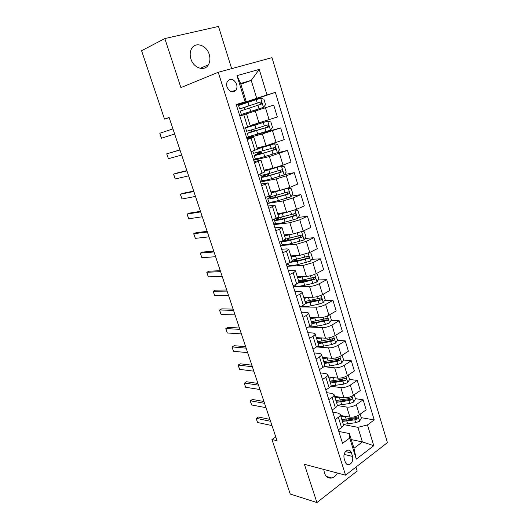 <?xml version="1.0" encoding="UTF-8"?>
<svg xmlns="http://www.w3.org/2000/svg" width="529" height="529" viewBox="0 0 529 529"><rect width="100%" height="100%" fill="white"/><g stroke="black" fill="none" stroke-linecap="round" stroke-linejoin="round"><path stroke-width="0.79" d="M190.916 58.97C193.601 68.228 204.624 71.739 208.4 64.789C210.099 61.794 210.37 58.322 209.206 54.375C206.627 45.097 195.294 41.341 191.531 48.767C189.964 51.743 189.759 55.142 190.916 58.97M323.801 469.428L324.389 472.946C325.91 476.979 328.41 478.659 331.881 477.985C334.13 477.323 335.968 475.67 337.396 473.025M227.02 87.001C229.712 92.284 232.74 93.289 236.106 90.009C237.065 88.343 237.223 86.419 236.595 84.23C233.904 78.894 230.856 77.908 227.457 81.281C226.538 82.934 226.392 84.845 227.02 87.001M231.662 68.625L218.503 26.45L164.83 38.564L141.58 50.718L164.506 119.085L169.187 117.669M387.42 442.614L271.992 57.661L218.232 72.275L345.563 475.181L387.42 442.614M345.563 475.181L304.387 464.297L316.924 502.55L357.187 471.002L355.964 467.087M275.774 436.894L271.952 439.493L277.044 440.703L169.108 117.425L164.506 119.085M352.545 456.401L351.474 452.969C350.595 450.622 349.166 449.756 347.183 450.351C344.432 452.017 343.42 454.735 344.148 458.517L345.239 461.976C346.098 464.257 347.487 465.13 349.411 464.594C352.221 462.968 353.266 460.237 352.545 456.401L344.095 454.424M367.45 424.932L373.772 445.689L356.281 459.139L349.715 438.032L349.411 433.568L353.987 448.288L362.411 441.933L357.921 427.333L367.45 424.932L374.221 419.933L275.358 92.363L243.049 103.294M240.86 84.256L251.222 80.388L240.616 83.463L246.23 101.528L236.212 104.497L342.541 443.328L349.715 438.032M245.099 101.74L236.979 75.647L259.236 69.405L267.013 94.949L275.358 92.363M316.924 502.55L290.249 494.053L271.952 439.493M164.83 38.564L180.898 87.596L218.232 72.275M351.282 439.599L362.411 441.933L373.772 445.689M349.411 433.568L338.811 431.433M246.23 101.528L236.331 104.887M239.835 116.049L246.534 113.874L239.822 116.003M247.222 139.603L253.794 137.17L247.017 138.935M254.522 162.839L260.962 160.161L254.118 161.57M261.716 185.778L268.031 182.849L261.134 183.92M268.825 208.419L275.02 205.252L268.058 205.979M275.834 230.763L279.517 229.077C281.183 228.303 281.983 227.728 281.911 227.364L274.895 227.768M282.757 252.822L286.387 251.063C288.027 250.25 288.808 249.628 288.715 249.199L286.91 248.875L281.646 249.285M289.594 274.597L293.172 272.766C294.792 271.913 295.546 271.245 295.44 270.755L293.602 270.299L288.312 270.531M296.339 296.101L299.87 294.197C301.47 293.311 302.204 292.597 302.072 292.041L300.214 291.466L294.898 291.512M303.005 317.334L306.483 315.357C308.063 314.438 308.777 313.677 308.625 313.062L306.741 312.368L301.404 312.236M309.584 338.296L313.016 336.252C314.57 335.3 315.264 334.493 315.099 333.825L313.181 333.012L307.825 332.708M316.077 358.999L319.47 356.89C321.004 355.911 321.678 355.058 321.493 354.331L319.549 353.405L314.173 352.936M322.498 379.445L325.844 377.27C327.352 376.258 328.006 375.365 327.808 374.585L325.838 373.547L320.448 372.912M328.833 399.64L332.133 397.405C333.627 396.366 334.262 395.428 334.044 394.594L332.053 393.444L326.638 392.657M335.095 419.59L338.355 417.295C339.823 416.224 340.445 415.245 340.207 414.359L338.196 413.103L332.761 412.157M338.322 429.872L341.555 427.544C343.017 426.453 343.625 425.455 343.381 424.542L357.921 427.333M340.557 415.47L349.907 417.13C353.154 417.454 356.308 416.654 359.376 414.723L366.174 409.83L363.139 399.818L355.422 398.668M337.284 405.525L346.799 407.079C350.046 407.363 353.213 406.556 356.295 404.645L363.139 399.818M334.593 396.353L343.916 397.748C347.163 398 350.33 397.18 353.432 395.289L360.322 390.521L357.247 380.391L349.55 379.458M330.797 386.23L340.775 387.578C344.015 387.783 347.196 386.957 350.31 385.092L357.247 380.391M328.562 376.998L337.852 378.136C341.093 378.308 344.28 377.468 347.414 375.623L354.39 370.988L351.282 360.738L343.506 360.004M323.9 366.69L334.672 367.84C337.912 367.972 341.106 367.126 344.26 365.301L351.282 360.738M322.459 357.425L331.716 358.285C334.956 358.371 338.157 357.518 341.324 355.719L348.399 351.216L345.252 340.848L337.323 340.326M316.514 346.938L328.502 347.87C331.729 347.917 334.943 347.05 338.13 345.278L345.252 340.848M316.282 337.608L325.507 338.19C328.74 338.196 331.954 337.323 335.161 335.578L342.329 331.214L339.142 320.713L331.055 320.422M308.605 327.001L322.254 327.649C325.474 327.61 328.701 326.73 331.928 325.004L339.142 320.713M310.027 317.559L319.225 317.856C322.445 317.777 325.679 316.884 328.926 315.185L336.186 310.959L332.959 300.333L324.694 300.287M300.254 306.932L315.925 307.184C319.146 307.058 322.386 306.159 325.652 304.479L332.959 300.333M304.354 297.589L303.706 297.272L312.864 297.272C316.077 297.106 319.324 296.194 322.611 294.541L329.964 290.461L326.704 279.702L318.24 279.927M293.397 286.725L309.525 286.46C312.732 286.249 315.992 285.329 319.298 283.703L326.704 279.702M297.298 276.72L306.423 276.429C309.63 276.171 312.897 275.245 316.216 273.638L323.669 269.711L320.369 258.82L311.687 259.329M286.983 266.279L303.044 265.485L312.864 262.668L320.369 258.82M290.818 255.924L299.903 255.322L309.743 252.478L317.301 248.703L313.955 237.68L305.028 238.5M280.489 245.588L296.478 244.246L306.344 241.369L313.955 237.68M284.252 234.869L293.297 233.957L303.19 231.054L310.847 227.437L307.461 216.268L298.257 217.432M273.916 224.646L289.832 222.742L299.751 219.806L307.461 216.268M277.606 213.557L286.612 212.321L296.551 209.358L304.314 205.9L300.889 194.593L291.367 196.14M267.264 203.447L283.101 200.967L293.073 197.965L300.889 194.593M270.881 191.981L279.841 190.414L289.832 187.385L297.701 184.092L294.23 172.646L284.344 174.616M260.526 181.976L276.283 178.908L286.301 175.846L294.23 172.646M264.07 170.126L272.984 168.222L283.028 165.127L291.003 162.013L287.485 150.415L276.283 153.073M253.702 160.247L269.38 156.571L287.485 150.415M257.167 148.001L266.041 145.746L284.218 139.643L280.654 127.899L255.289 134.928M246.798 138.241L262.391 133.943L280.654 127.899M250.184 125.591L277.348 116.995L273.738 105.099L246.329 113.814M246.064 112.968L246.335 113.828L239.802 115.937L273.738 105.099M236.417 105.159L256.724 98.275L251.222 80.388L259.236 69.405M374.221 419.933L361.228 417.659M290.441 239.842L288.384 240.027M300.677 259.97L294.858 260.314M309.875 280.145L302.244 280.344M318.372 300.254L311.898 300.221M325.97 320.237L320.786 320.052M332.529 340.015L329.117 339.79M338.772 359.561L336.947 359.389M344.829 378.883L344.101 378.79M332.1 410.048L335.379 407.78C336.861 406.722 337.482 405.763 337.257 404.903L334.044 394.594M325.804 389.979L329.124 387.77C330.625 386.745 331.273 385.826 331.061 385.019L327.808 374.585M319.423 369.665L322.796 367.523C324.317 366.524 324.978 365.645 324.786 364.891L321.493 354.331M312.97 349.094L316.382 347.017C317.922 346.052 318.61 345.219 318.432 344.518L315.099 333.825M306.436 328.264L309.895 326.254C311.455 325.322 312.163 324.535 312.004 323.893L308.625 313.062M299.817 307.177L303.322 305.233C304.909 304.327 305.63 303.586 305.491 303.005L302.072 292.041M293.112 285.812L296.663 283.941C298.277 283.075 299.017 282.38 298.898 281.858L295.44 270.755M288.166 263.951L286.513 264.784M286.321 264.183L289.925 262.384C291.558 261.551 292.325 260.903 292.226 260.44L288.715 249.199M281.759 243.492L280.079 244.286M279.444 242.269L283.101 240.543C284.754 239.749 285.541 239.148 285.462 238.751L281.911 227.364M275.272 222.782L273.572 223.542M272.481 220.071L278.611 216.784L275.02 205.252M268.706 201.82L266.98 202.547M265.426 197.588L271.675 194.533L268.031 182.849M262.113 180.574L260.308 181.295M258.271 174.808L264.652 171.998L260.962 160.161M256.334 158.74L253.556 159.778M258.655 153.337L258.357 152.378M251.03 151.724L257.53 149.158L253.794 137.17M253.113 135.569L246.719 137.996M251.877 131.595L251.374 129.995M243.69 128.335L250.858 125.895L245.542 127.879L246.6 131.258L256.023 128.573L254.952 125.135L245.542 127.879M267.013 94.949L256.724 98.275M243.221 103.843L243.023 103.208L236.443 105.251M244.987 109.51L244.345 107.46M353.987 448.288L356.281 459.139M236.979 75.647L240.616 83.463M271.999 425.594L257.583 422.506L256.148 418.551L258.238 416.984L269.922 419.378M257.583 422.506L256.168 418.313L270.57 421.309M340.921 415.536L340.557 415.483M345.523 416.356L340.941 416.707M360.156 414.154L361.353 418.075L359.581 421.229L355.686 422.731L343.308 424.298M342.408 421.415L354.794 419.828L357.697 418.908C358.556 417.837 358.424 417.202 357.3 417.004L354.225 417.989L341.84 419.596M357.697 418.908L355.944 418.598L347.189 420.072L342.025 420.178M266.014 407.661L251.665 404.983L250.23 401.048L252.32 399.448L263.958 401.504M251.665 404.983L250.23 400.751L264.566 403.323M259.957 389.523L245.674 387.274L244.246 383.353L246.342 381.726L257.927 383.432M245.674 387.274L244.233 382.996L258.496 385.145M253.834 371.186L239.624 369.374L238.202 365.466L238.162 365.05L240.305 363.807L251.824 365.169M239.624 369.374L238.162 365.05L252.353 366.756M335.617 396.505L334.612 396.413M339.724 397.12L334.969 397.563M354.225 394.74L355.495 398.912L353.703 402.04L349.781 403.534L337.317 405.247M336.457 402.331L348.876 400.598L351.798 399.673C352.671 398.568 352.519 397.934 351.349 397.768L348.3 398.74L335.882 400.486M351.798 399.673L350.046 399.408L341.265 400.969L336.094 401.167M330.083 377.19L328.681 377.018M333.872 377.646L328.932 378.195M348.221 375.087L349.57 379.518L347.751 382.619L343.804 384.114L330.942 385.965M330.44 383.022L342.885 381.138L345.827 380.212C346.713 379.075 346.541 378.44 345.325 378.295L342.309 379.26L329.858 381.158M345.827 380.212L344.081 379.994L335.267 381.64L330.096 381.925M324.442 357.604L322.511 357.597M327.987 357.935L322.822 358.596M342.137 355.204L343.572 359.892L341.734 362.973L337.753 364.455L329.699 365.975L324.145 366.458M324.343 363.483L336.828 361.452L339.783 360.514C340.683 359.343 340.497 358.702 339.228 358.596L336.239 359.548L323.755 361.591M338.467 358.543L338.038 360.348L329.203 362.081L324.026 362.458M247.645 352.645L233.507 351.276L232.092 347.381L232.026 346.898L234.195 345.695L245.654 346.693M233.507 351.276L232.026 346.898L246.15 348.161M318.736 337.767L316.349 337.839M322.068 337.978L316.64 338.765M335.756 335.214L337.502 340.035L335.637 343.083L331.63 344.564L323.55 346.164L316.897 346.687M318.18 343.705L330.691 341.522L333.687 340.57C334.573 339.38 334.374 338.739 333.078 338.653L317.585 341.794M332.549 338.871L331.928 340.464L323.067 342.283L317.889 342.759M241.383 333.892L227.325 332.979L225.909 329.104L225.83 328.555L228.019 327.385L239.419 328.006M227.325 332.979L225.83 328.555L239.868 329.355M312.976 317.651L310.12 317.843M316.124 317.757L310.384 318.696M329.21 315.019L329.878 315.072L331.359 319.933L329.468 322.954L325.434 324.429L317.334 326.122C313.902 326.816 311.231 326.968 309.32 326.591M311.945 323.695L327.544 320.369C328.383 319.172 328.165 318.531 326.876 318.451L311.336 321.758M326.327 318.676L325.745 320.336L316.851 322.254L311.674 322.822M235.048 314.92L221.069 314.471L219.661 310.616L219.555 310.001L221.777 308.87L233.11 309.115M221.069 314.471L219.555 310.001L233.52 310.338M307.19 297.265L303.811 297.602M310.186 297.265L304.049 298.376M322.578 294.554L323.642 294.666L325.143 299.586L323.226 302.581L319.159 304.049L311.032 305.828C306.476 306.774 303.395 306.86 301.775 306.086M305.24 302.191L306.397 301.318M305.451 303.454L321.321 299.923C322.115 298.72 321.877 298.078 320.607 297.999L305.015 301.484M320.025 298.23L319.483 299.969L305.378 302.648M228.647 295.737L214.748 295.764L213.339 291.929L213.213 291.241L215.462 290.143L226.729 290.004M214.748 295.764L213.213 291.241L227.093 291.102M301.404 276.588L297.424 277.123M304.268 276.495L297.642 277.811M315.853 273.824L317.327 274.009L318.848 278.988L316.904 281.964L312.811 283.425L304.658 285.29C298.878 286.52 295.599 286.5 294.832 285.224L294.746 284.952M298.898 282.228L301.061 280.582M298.118 283.041L303.686 282.149L315.026 279.219C315.773 278.016 315.515 277.375 314.252 277.302L298.62 280.952M299.705 276.641L300.148 276.819M297.483 277.117L298.105 276.693M313.644 277.54L313.148 279.345L298.859 282.228M222.167 276.336L208.347 276.846L206.951 273.024L206.806 272.276L209.074 271.212L220.276 270.676M208.347 276.846L206.806 272.276L220.6 271.642M295.645 255.606L290.957 256.386M298.429 255.421L291.148 256.995M309.022 252.822L310.94 253.1L312.48 258.145L310.51 261.081L298.204 264.5C292.411 265.803 289.151 265.902 288.431 264.784L287.981 263.356M293.284 261.491L294.904 259.686M289.879 262.404L297.219 261.319L308.645 258.264C309.346 257.054 309.075 256.413 307.825 256.347L292.14 260.175M291.929 256.287L292.689 255.798M307.17 256.598L306.734 258.476L297.754 260.678L291.327 261.577M215.614 256.704L201.88 257.716L200.491 253.913L200.319 253.093L202.62 252.062L213.749 251.13M201.88 257.716L200.319 253.093L214.027 251.956M289.978 234.294L284.417 235.398M292.735 234.016L284.582 235.921M302.099 231.537L304.466 231.933L306.026 237.038L304.03 239.948L291.671 243.452C285.865 244.834 282.618 245.046 281.95 244.094L281.124 241.475M287.948 240.358L288.642 239.544L288.345 238.599M281.454 241.323C282.942 241.733 286.01 241.369 290.672 240.232L302.185 237.045C302.846 235.835 302.555 235.2 301.318 235.134L285.283 239.187M286.632 235.055L287.055 234.592M300.611 235.392L300.241 237.342L291.228 239.644C286.949 240.688 284.318 240.953 283.319 240.437M208.981 236.847L195.34 238.367L193.958 234.585L193.759 233.686L196.087 232.7L207.143 231.352M195.34 238.367L193.759 233.686L207.375 232.046M284.595 212.598L277.791 214.152M287.551 212.169L277.93 214.582M295.089 209.96L297.92 210.496L299.5 215.667L297.477 218.55L285.058 222.14C279.233 223.602 276.012 223.939 275.384 223.152L274.386 219.945C275.001 220.712 278.221 220.355 284.047 218.88L295.645 215.561C296.26 214.351 295.956 213.716 294.726 213.65L276.667 218.206M282.235 218.933L281.706 217.247M275.239 218.847L274.386 219.945M293.959 213.928L293.668 215.944L284.628 218.351C279.788 219.581 277.11 219.879 276.594 219.244L277.712 218.06M202.27 216.751L188.727 218.794L187.352 215.032L187.127 214.066L189.481 213.114L200.465 211.342M188.727 218.794L187.127 214.066L200.65 211.898M270.921 196.543L267.727 198.706L268.745 201.952C269.321 202.567 272.521 202.104 278.36 200.564L290.831 196.881L292.887 194.031L291.287 188.793L288.153 188.132L271.192 192.979M288.153 188.132L287.637 188.225M276.283 178.908L279.841 190.414L271.086 192.635M267.727 198.706C268.296 199.301 271.496 198.818 277.335 197.257L289.019 193.806C289.588 192.596 289.27 191.961 288.054 191.895L276.687 195.168C271.549 196.557 268.408 197.105 267.277 196.814M272.614 196.193L271.761 196.623L272.217 198.084M287.207 192.192L287.406 194.07L287.009 194.282L277.943 196.795C273.09 198.084 270.425 198.487 269.955 197.998L271.761 196.623M195.485 196.424L182.036 198.997L180.667 195.261L180.415 194.216L182.803 193.31L193.707 191.101M182.036 198.997L180.415 194.216L193.845 191.511M265.763 174.365L260.995 177.202L262.02 180.488C262.543 180.931 265.73 180.343 271.582 178.716L284.106 174.934L286.189 172.117L284.569 166.82L281.395 166.08L264.374 171.105M281.395 166.08L264.295 170.854M260.995 177.202C261.505 177.618 264.685 177.01 270.544 175.37L282.301 171.773C282.836 170.569 282.499 169.935 281.296 169.869L269.889 173.254C264.031 174.901 260.85 175.522 260.341 175.125L260.03 174.12M268.765 175.621L268.183 173.73L265.108 175.291L265.446 176.388M280.35 170.193L280.707 172.097L280.264 172.342L271.172 174.96C266.305 176.322 263.66 176.831 263.23 176.488L265.108 175.291M188.615 175.853L175.264 178.974L173.902 175.258L173.631 174.134L176.045 173.267L186.869 170.622M175.264 178.974L173.631 174.134L186.955 170.88M258.575 153.086L254.171 155.433L255.216 158.76C255.679 159.024 258.846 158.297 264.712 156.584L277.302 152.709L279.411 149.925L277.771 144.562L274.551 143.743L257.464 148.953M274.551 143.743L257.418 148.794M257.2 148.094L257.907 147.809M254.171 155.433C254.628 155.671 257.795 154.924 263.66 153.198L275.503 149.462C275.993 148.259 275.642 147.624 274.452 147.558L253.51 153.331L252.809 151.076M258.516 152.894L261.511 152.286L258.37 153.694L258.595 154.415M273.381 147.915L273.916 149.846L273.433 150.124L264.315 152.855L256.426 154.713L258.37 153.694M181.665 155.043L168.42 158.72L167.065 155.023L166.767 153.82L179.953 149.899M168.42 158.72L166.767 153.82L179.986 150.005M251.837 131.476L247.268 133.387L248.319 136.753L270.398 130.2L272.541 127.456L270.881 122.02L267.614 121.121L254.952 125.135M267.614 121.121L247.81 127.152L253.087 125.181L250.296 125.962M251.811 131.384L254.773 130.603L251.546 131.827L251.659 132.171M247.268 133.387L268.606 126.867C269.069 125.664 268.699 125.029 267.515 124.963L256.023 128.573M266.259 125.373C267.31 125.671 267.568 126.319 267.039 127.31L251.546 131.827M159.818 133.268L161.49 138.221L174.636 133.982L161.49 138.221L160.142 134.558L159.818 133.268L172.93 128.884M250.713 111.48L249.635 108.002L240.272 111.064L241.343 114.476L263.416 107.407L265.584 104.696L263.905 99.188L260.592 98.202L238.526 105.483L239.597 108.908L244.358 107.486M249.635 108.002L261.624 103.982C262.047 102.778 261.67 102.143 260.493 102.077L239.597 108.908M243.948 107.46L258.84 102.626C260.156 102.606 260.566 103.228 260.07 104.484L261.624 103.982M243.975 107.546L247.288 106.527L244.365 107.506M346.799 407.079L349.907 417.13M340.775 387.578L343.916 397.748M334.672 367.84L337.852 378.136M328.502 347.87L331.716 358.285M322.254 327.649L325.507 338.19M315.925 307.184L319.225 317.856M309.525 286.46L312.864 297.272M303.044 265.485L306.423 276.429M296.478 244.246L299.903 255.322M289.832 222.742L293.297 233.957M283.101 200.967L286.612 212.321M269.38 156.571L272.984 168.222M262.391 133.943L266.041 145.746M255.309 111.024L259.005 122.979M356.295 404.645L359.376 414.723M338.355 417.295L341.555 427.544M332.133 397.405L335.379 407.78M350.31 385.092L353.432 395.289M325.844 377.27L329.124 387.77M344.26 365.301L347.414 375.623M319.47 356.89L322.796 367.523M338.13 345.278L341.324 355.719M313.016 336.252L316.382 347.017M331.928 325.004L335.161 335.578M306.483 315.357L309.895 326.254M325.652 304.479L328.926 315.185M299.87 294.197L303.322 305.233M319.298 283.703L322.611 294.541M293.172 272.766L296.663 283.941M312.864 262.668L316.216 273.638M286.387 251.063L289.925 262.384M306.344 241.369L309.743 252.478M279.517 229.077L283.101 240.543M299.751 219.806L303.19 231.054M272.554 206.806L276.184 218.424M293.073 197.965L296.551 209.358M265.505 184.251L269.182 196.014M286.301 175.846L289.832 187.385M258.357 161.398L262.086 173.314M279.451 153.443L283.028 165.127M251.116 138.241L254.892 150.315M272.508 130.749L276.131 142.585M243.783 114.773L247.612 127.013M265.479 107.764L269.149 119.752M345.516 451.601L351.474 452.969M359.627 421.15L357.928 415.589M346.244 419.279L345.344 416.383M347.712 424L346.812 421.11M354.225 417.989L353.914 416.964M355.686 422.731L354.794 419.828M353.749 401.961L351.964 396.142M340.292 400.109L339.387 397.18M341.78 404.89L340.868 401.961M348.3 398.74L347.923 397.517M349.781 403.534L348.876 400.598M347.798 382.546L345.933 376.456M334.275 380.715L333.356 377.746M335.776 385.548L334.857 382.586M342.309 379.26L341.866 377.838M343.804 384.114L342.885 381.138M341.78 362.894L339.83 356.533M328.185 361.082L327.253 358.08M329.699 365.975L328.774 362.98M336.239 359.548L335.736 357.915M337.753 364.455L336.828 361.452M338.038 360.348L339.783 360.514M335.684 343.01L333.647 336.371M322.016 341.218L321.07 338.176M323.55 346.164L322.611 343.136M330.096 339.592L329.534 337.753M331.63 344.564L330.691 341.522M331.928 340.464L333.667 340.577M329.514 322.882L327.398 315.958M315.773 321.11L314.821 318.035M317.334 326.122L316.382 323.054M323.88 319.404L323.252 317.347M325.434 324.429L324.482 321.348M325.745 320.336L327.477 320.402M323.272 302.509L321.063 295.294M309.458 300.756L308.493 297.642M311.032 305.828L310.067 302.72M317.592 298.958L316.891 296.683M319.159 304.049L318.2 300.935M319.483 299.969L321.209 299.976M316.957 281.884L314.656 274.372M303.064 280.158L302.085 277.004M300.227 280.727L300.366 281.19M304.658 285.29L303.686 282.149M311.224 278.267L310.45 275.768M312.811 283.425L311.839 280.264M313.148 279.345L314.867 279.299M310.556 261.009L308.162 253.186M296.59 259.303L295.605 256.109M293.747 259.918L294.078 260.976M291.882 261.134L292.021 261.577M298.204 264.5L297.219 261.319M304.777 257.319L303.937 254.588M306.384 262.536L305.398 259.342M306.734 258.476L308.447 258.37M304.082 239.875L301.59 231.742M290.044 238.189L289.039 234.962M285.898 234.704L286.044 235.167M287.187 238.844L287.677 240.404M285.091 239.373L285.501 240.675M291.671 243.452L290.672 240.232M298.25 236.113L297.331 233.144M299.877 241.396L298.878 238.156M300.241 237.342L301.947 237.177M297.523 218.477L294.937 210.02M283.405 216.817L282.393 213.544M279.246 213.332L279.411 213.868M280.549 217.512L281.064 219.178M278.413 217.941L278.895 219.509M285.058 222.14L284.047 218.88M291.638 214.635L290.652 211.428M293.284 219.985L292.279 216.711M293.668 215.944L295.361 215.726M290.884 196.808L288.232 188.152M276.687 195.168L275.662 191.855M272.514 191.696L272.7 192.305M273.824 195.915L274.372 197.681M278.36 200.564L277.335 197.257M284.946 192.893L283.921 189.561M286.612 198.309L285.594 194.989M287.009 194.282L288.695 193.998M284.159 174.861L281.474 166.099M269.889 173.254L268.844 169.895M265.69 169.783L265.908 170.47M267.119 174.378L267.601 175.912M271.582 178.716L270.544 175.37M278.168 170.874L277.13 167.501M279.854 176.355L278.823 172.996M280.264 172.342L281.944 171.998M277.355 152.643L274.63 143.762M262.999 151.056L261.941 147.657M258.787 147.591L259.025 148.365M260.427 152.855L260.737 153.873M264.712 156.584L263.66 153.198M271.304 148.57L270.253 145.151M273.017 154.124L271.966 150.719M273.433 150.124L275.113 149.714M270.458 130.134L267.7 121.141M251.949 125.624L252.055 125.975M253.642 131.073L253.794 131.549M257.755 134.174L256.691 130.742M264.348 125.981L263.283 122.523M266.08 131.609L265.022 128.163M266.523 127.621L268.19 127.145M263.468 107.334L260.678 98.229M248.954 105.807L247.87 102.315M257.312 103.102L256.228 99.597M259.065 108.802L257.987 105.311M258.84 102.626L260.493 102.077M200.187 68.334L208.4 64.789M326.492 476.503L331.881 477.985M231.292 91.768L236.106 90.009M340.207 414.359L343.381 424.542M246.534 113.874L250.316 126.028M346.277 463.821L349.411 464.594M331.954 340.451L333.687 340.57M325.831 320.31L327.544 320.369M319.628 299.91L321.321 299.923M313.347 279.266L315.026 279.219M306.985 258.364L308.645 258.264M300.545 237.197L302.185 237.045M280.582 213.623L280.443 213.167M294.018 215.772L295.645 215.561M273.87 192.034L273.698 191.485M275.543 197.41L274.987 195.624M287.406 194.077L289.019 193.806M267.072 170.173L266.874 169.525M280.707 172.104L282.301 171.773M260.189 148.034L259.957 147.293M261.908 153.549L261.511 152.286M273.916 149.852L275.503 149.462M253.219 125.618L253.087 125.181M254.958 131.205L254.773 130.603M267.039 127.31L268.606 126.867"/></g></svg>
